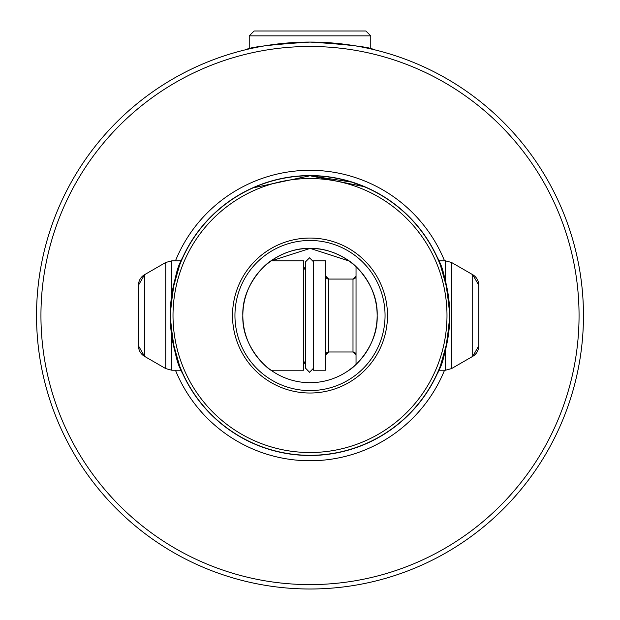 <?xml version="1.0" encoding="UTF-8"?>
<svg xmlns="http://www.w3.org/2000/svg" width="620" height="620" viewBox="0 0 620 620"><rect width="100%" height="100%" fill="white"/><g stroke="black" fill="none" stroke-linecap="round" stroke-linejoin="round"><path stroke-width="0.93" d="M172.43 290.811C179.273 265.786 182.389 255.479 181.776 259.912C176.847 266.383 173.003 284.929 170.229 315.534A139.771 139.771 0 0 0 310 455.305A139.771 139.771 0 0 0 449.771 315.534A139.771 139.771 0 0 0 310 175.762A139.771 139.771 0 0 0 170.229 315.534C173.026 346.247 176.886 364.8 181.792 371.194C182.365 375.511 179.242 365.203 172.43 340.256M365.002 187.038L351.486 182.063L310 175.762L253.169 187.837M182.296 372.341L182.102 371.907M175.46 370.225A145.235 145.235 0 0 0 444.54 370.225M438.441 370.659L438.03 371.605M447.57 340.256C440.719 365.304 437.604 375.604 438.232 371.147C443.176 364.591 447.02 346.053 449.771 315.534C446.989 284.906 443.137 266.36 438.216 259.888C437.635 255.541 440.75 265.848 447.57 290.811M354.539 365.785L349.37 369.931M377.154 315.534C378.456 347.192 351.323 369.683 348.959 370.225C351.354 369.667 378.464 347.161 377.154 315.534A67.154 67.154 0 0 0 310 248.388A67.154 67.154 0 0 0 242.846 315.534C241.544 347.192 268.677 369.683 271.041 370.225C268.646 369.667 241.537 347.161 242.846 315.534A67.154 67.154 0 0 0 310 382.687A67.154 67.154 0 0 0 377.154 315.534C378.417 283.859 351.431 261.477 348.959 260.842C351.238 261.369 378.433 283.712 377.154 315.534M349.262 261.059L310.139 248.388L270.738 261.059M270.708 261.082L264.422 266.22C264.523 265.592 284.557 247.613 309.892 248.388C335.466 247.558 355.493 265.616 355.578 266.22L349.293 261.082M446.989 315.534A136.989 136.989 0 0 0 310 178.544A136.989 136.989 0 0 0 173.011 315.534A136.989 136.989 0 0 0 310 452.522A136.989 136.989 0 0 0 446.989 315.534M232.516 315.534A77.485 77.485 0 0 0 310 393.018A77.485 77.485 0 0 0 387.485 315.534A77.485 77.485 0 0 0 310 238.057A77.485 77.485 0 0 0 232.516 315.534M234.949 315.534A75.051 75.051 0 0 0 310 390.585A75.051 75.051 0 0 0 385.051 315.534A75.051 75.051 0 0 0 310 240.483A75.051 75.051 0 0 0 234.949 315.534M579.057 315.534A269.057 269.057 0 0 0 310 46.477A269.057 269.057 0 0 0 40.943 315.534A269.057 269.057 0 0 0 310 584.598A269.057 269.057 0 0 0 579.057 315.534M36.534 315.534A273.466 273.466 0 0 1 310 42.067A273.466 273.466 0 0 1 583.466 315.534A273.466 273.466 0 0 1 310 589A273.466 273.466 0 0 1 36.534 315.534M370.768 35.859L249.232 35.859L254.092 31L365.909 31L370.768 35.859L370.768 48.91L373.806 49.615C370.031 47.074 348.765 44.555 310.023 42.067C271.227 44.555 249.945 47.074 246.194 49.615L247.419 49.329M444.54 260.842A145.235 145.235 0 0 0 175.46 260.842M310 175.762L363.956 186.597M242.846 315.534C241.583 283.859 268.569 261.477 271.041 260.842C268.762 261.369 241.567 283.712 242.846 315.534M437.704 258.734L437.898 259.152M313.495 368.241L309.543 372.263L305.59 368.241L305.59 361.367A3.038 3.038 0 0 0 303.769 364.149L305.59 361.367M313.495 261.756L309.543 257.804L305.59 261.756L305.59 368.272L309.543 372.295L313.495 368.272M478.787 345.844L472.711 356.368A12.152 12.152 0 0 0 478.787 345.844L478.787 285.223A12.152 12.152 180 0 0 472.711 274.699L472.711 356.368L451.531 368.598L451.531 262.469L472.711 274.699L478.787 285.223M356.035 266.647L356.035 364.428M325.647 355.035A3.038 3.038 0 0 1 328.685 351.997L328.685 279.07L325.647 276.032A3.038 3.038 180 0 0 328.685 279.07L352.997 279.07L356.035 276.032A3.038 3.038 180 0 1 352.997 279.07L352.997 351.997L356.027 354.942M356.035 355.035A3.038 3.038 0 0 0 352.997 351.997L328.685 351.997L325.647 354.942M313.495 260.842L313.495 370.225L325.647 370.225L325.647 260.842L313.495 260.842M305.59 269.708A3.038 3.038 180 0 1 303.769 266.918L305.59 269.7L305.59 261.756M271.041 260.842L303.769 260.842L303.769 370.225L271.041 370.225M138.477 285.223A12.152 12.152 180 0 1 144.553 274.699L138.477 285.223L138.477 345.844A12.152 12.152 0 0 0 144.553 356.368L138.477 345.844M181.18 370.225A139.95 139.95 0 0 0 438.821 370.225M438.821 260.842A139.95 139.95 0 0 0 181.18 260.842M438.627 260.842L445.447 260.842L445.447 281.046M445.447 350.021L445.447 370.225L451.531 368.598M165.734 262.469L165.734 368.598L144.553 356.368L144.553 274.699L165.734 262.469L171.81 260.842L171.81 294.547M171.81 336.521L171.81 370.225L181.373 370.225M165.734 368.598L171.81 370.225M249.232 48.91L249.232 35.859M445.447 260.842L451.531 262.469M171.81 260.842L181.373 260.842M438.627 370.225L445.447 370.225"/></g></svg>
